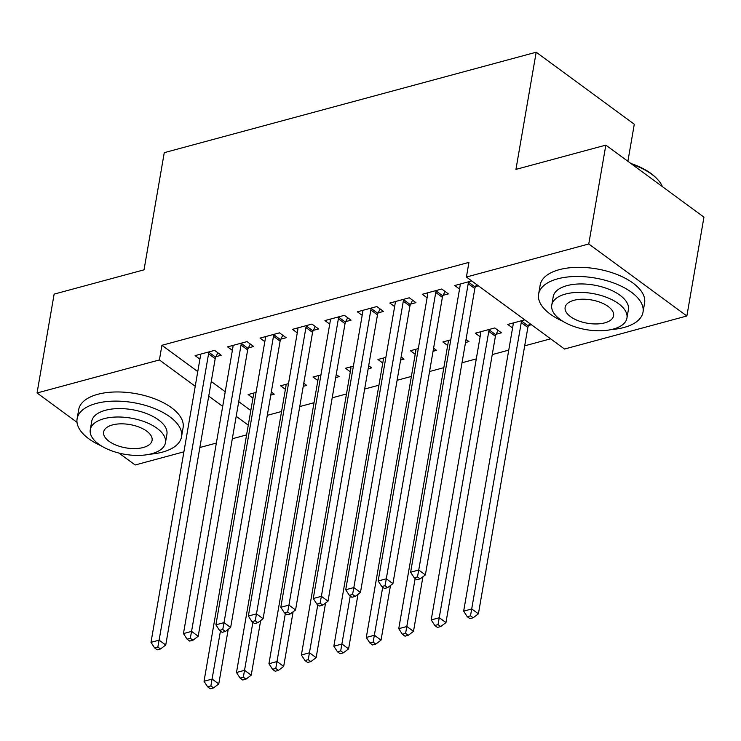 <?xml version="1.0" encoding="UTF-8"?>
<svg xmlns="http://www.w3.org/2000/svg" width="741" height="741" viewBox="0 0 741 741"><rect width="100%" height="100%" fill="white"/><g stroke="black" fill="none" stroke-linecap="round" stroke-linejoin="round"><path stroke-width="1.11" d="M267.297 415.34L281.571 411.487M299.753 406.577L314.027 402.724M332.2 397.815L346.482 393.953M364.655 389.044L378.929 385.19M397.111 380.281L411.385 376.428M429.567 371.519L443.84 367.666M462.014 362.757L476.296 358.894M492.246 354.587L508.752 350.132M524.693 345.825L550.619 338.822M246.586 434.893L232.313 438.755M216.363 443.062L199.857 447.518M183.907 451.825L135.158 464.987L118.893 453.047M627.886 161.297L634.296 124.229L536.188 52.222L164.261 152.665L144.023 269.835L54.13 294.121L37.05 392.98L159.398 359.941L195.235 386.246M536.188 52.222L515.94 169.393L605.842 145.116L703.95 217.122L686.87 315.99L564.522 349.03L466.413 277.023L588.762 243.984L686.87 315.99M303.245 386.33L306.7 385.394L303.773 383.254M285.405 389.321L280.598 385.792L288.499 383.653M248.411 347.89L253.663 346.473L247.04 341.61L227.561 346.871L232.368 350.391M368.157 368.805L371.602 367.869L368.685 365.73M350.308 371.787L345.501 368.258L353.411 366.128M313.323 330.366L318.574 328.948L311.942 324.076L292.473 329.337L297.28 332.866M433.059 351.271L436.514 350.336L433.596 348.196M415.219 354.263L410.412 350.734L418.322 348.594M378.225 312.832L383.477 311.415L376.854 306.552L357.375 311.813L362.182 315.333M496.164 334.228L501.416 332.811L494.793 327.948L475.314 333.2L480.122 336.729M443.137 295.307L448.388 293.89L441.756 289.018L422.287 294.279L427.094 297.808M466.413 277.023L468.942 262.379L161.927 345.297L197.764 371.593M211.259 381.495L225.227 391.748M238.722 401.65L250.801 410.514M471.73 280.932L454.742 285.517L459.55 289.046M478.362 285.794L475.592 286.545M531.39 324.715L528.62 325.466M512.577 327.967L507.77 324.438L524.758 319.853M410.681 304.069L415.933 302.652L409.301 297.789L389.831 303.041L394.638 306.57M465.515 342.509L468.97 341.573L466.043 339.434M447.666 345.491L442.868 341.971L450.769 339.832M345.769 321.603L351.03 320.177L344.398 315.314L324.929 320.575L329.726 324.104M400.603 360.033L404.058 359.107L401.14 356.958M382.764 363.025L377.956 359.496L385.866 357.366M280.867 339.128L286.119 337.711L279.487 332.848L260.017 338.1L264.824 341.629M335.701 377.567L339.146 376.632L336.229 374.492M317.852 380.55L313.045 377.03L320.955 374.89M215.955 356.662L221.207 355.245L214.584 350.373L195.105 355.634L199.913 359.163M270.789 395.092L274.244 394.166L271.326 392.017M252.95 398.084L248.142 394.555L256.053 392.424M208.73 396.148L222.698 406.392M236.194 416.303L248.272 425.167M77.008 422.314L37.05 392.98M605.842 145.116L588.762 243.984M161.927 345.297L159.398 359.941M468.96 281.673L468.673 282.265A4.242 2.677 -53.7 0 0 468.201 283.692L418.748 570.033L410.634 572.228L460.087 285.887A4.242 2.677 -53.7 0 0 460.096 284.581L459.994 284.099M476.583 284.488L475.305 287.128A4.242 2.677 -53.7 0 0 474.833 288.564L425.371 574.905L418.748 570.033L417.479 576.915L414.228 577.795L416.887 579.74L420.128 578.86L417.479 576.915M420.128 578.86L425.371 574.905M410.634 572.228L414.228 577.795M513.022 323.02L513.124 323.502A4.242 2.677 126.3 0 1 513.124 324.808L463.662 611.149L471.776 608.963L478.408 613.826L527.861 327.485A4.242 2.677 126.3 0 1 528.333 326.049L529.611 323.409M470.507 615.836L467.265 616.716L469.914 618.661L473.156 617.781L470.507 615.836L521.238 322.622A4.242 2.677 126.3 0 1 521.71 321.186L521.988 320.603M467.265 616.716L463.662 611.149M478.408 613.826L473.156 617.781M436.505 290.444L436.217 291.028A4.242 2.677 -53.7 0 0 435.754 292.463L386.293 578.804L378.179 580.99L427.64 294.649A4.242 2.677 -53.7 0 0 427.64 293.343L427.538 292.862M445.017 291.408L442.849 295.891A4.242 2.677 -53.7 0 0 442.377 297.326L392.915 583.667L386.293 578.804L385.024 585.677L381.782 586.557L384.431 588.502L387.673 587.622L385.024 585.677M387.673 587.622L392.915 583.667M378.179 580.99L381.782 586.557M404.049 299.207L403.771 299.79A4.242 2.677 -53.7 0 0 403.299 301.226L353.837 587.567L345.723 589.762L395.185 303.412A4.242 2.677 -53.7 0 0 395.185 302.115L395.083 301.624M412.561 300.179L410.394 304.662A4.242 2.677 -53.7 0 0 409.921 306.089L360.469 592.43L353.837 587.567L352.568 594.439L349.326 595.319L351.975 597.265L355.217 596.394L352.568 594.439M355.217 596.394L360.469 592.43M345.723 589.762L349.326 595.319M480.576 331.783L480.668 332.274A4.242 2.677 126.3 0 1 480.668 333.57L431.206 619.921L439.32 617.725L445.952 622.588L495.414 336.247A4.242 2.677 126.3 0 1 495.877 334.821L498.045 330.338M438.051 624.598L434.81 625.478L437.459 627.423L440.71 626.553L438.051 624.598L488.782 331.384A4.242 2.677 126.3 0 1 489.255 329.949L489.542 329.365M434.81 625.478L431.206 619.921M445.952 622.588L440.71 626.553M448.12 340.545L448.212 341.036A4.242 2.677 126.3 0 1 448.212 342.342L398.751 628.683L406.865 626.488L413.497 631.351L422.926 576.748M405.605 633.37L402.354 634.24L405.003 636.186L408.254 635.315L405.605 633.37L415.164 578.471M402.354 634.24L398.751 628.683M413.497 631.351L408.254 635.315M611.214 329.578A52.982 25.481 -170.2 0 0 623.959 327.485A52.982 25.481 -170.2 0 0 643.012 312.174A52.982 25.481 -170.2 0 0 615.206 283.562A52.982 25.481 -170.2 0 0 557.667 278.829A52.982 25.481 -170.2 0 0 538.605 294.14A52.982 25.481 -170.2 0 0 562.725 321.205M643.012 312.174L644.596 303.013A52.982 25.481 -170.2 0 0 616.781 274.411A52.982 25.481 -170.2 0 0 559.242 269.678A52.982 25.481 -170.2 0 0 540.189 284.979L538.605 294.14M551.767 305.079L553.221 296.659A38.143 18.349 9.8 0 1 566.948 285.637A38.143 18.349 9.8 0 1 608.37 289.046A38.143 18.349 9.8 0 1 628.396 309.645L626.942 318.065A38.143 18.349 -170.2 0 0 606.916 297.474A38.143 18.349 -170.2 0 0 565.494 294.057A38.143 18.349 -170.2 0 0 551.767 305.079A38.143 18.349 -170.2 0 0 571.793 325.679A38.143 18.349 -170.2 0 0 613.224 329.087A38.143 18.349 -170.2 0 0 626.942 318.065M604.739 322.863A24.583 11.819 -170.2 0 0 613.576 315.759A24.583 11.819 -170.2 0 0 600.673 302.485A24.583 11.819 -170.2 0 0 573.979 300.29A24.583 11.819 -170.2 0 0 565.133 307.395A24.583 11.819 -170.2 0 0 578.036 320.668A24.583 11.819 -170.2 0 0 604.739 322.863M662.417 186.639A52.982 25.481 -170.2 0 0 657.202 179.016A52.982 25.481 -170.2 0 0 632.082 164.372M630.832 163.455A51.703 24.87 9.8 0 1 656.285 178.062L657.202 179.016M149.719 454.214A52.982 25.481 -170.2 0 0 162.464 452.112A52.982 25.481 -170.2 0 0 181.526 436.81A52.982 25.481 -170.2 0 0 153.711 408.198A52.982 25.481 -170.2 0 0 96.173 403.465A52.982 25.481 -170.2 0 0 77.11 418.767A52.982 25.481 -170.2 0 0 101.239 445.841M181.526 436.81L183.101 427.65A52.982 25.481 -170.2 0 0 155.286 399.047A52.982 25.481 -170.2 0 0 97.756 394.305A52.982 25.481 -170.2 0 0 78.694 409.616L77.11 418.767M90.272 429.715L91.727 421.296A38.143 18.349 9.8 0 1 105.454 410.273A38.143 18.349 9.8 0 1 146.875 413.682A38.143 18.349 9.8 0 1 166.91 434.282L165.456 442.701A38.143 18.349 -170.2 0 0 145.421 422.101A38.143 18.349 -170.2 0 0 103.999 418.693A38.143 18.349 -170.2 0 0 90.272 429.715A38.143 18.349 -170.2 0 0 110.298 450.315A38.143 18.349 -170.2 0 0 151.729 453.724A38.143 18.349 -170.2 0 0 165.456 442.701M143.245 447.499A24.583 11.819 -170.2 0 0 152.09 440.395A24.583 11.819 -170.2 0 0 139.178 427.122A24.583 11.819 -170.2 0 0 112.484 424.926A24.583 11.819 -170.2 0 0 103.638 432.022A24.583 11.819 -170.2 0 0 116.55 445.304A24.583 11.819 -170.2 0 0 143.245 447.499M371.602 307.969L371.315 308.562A4.242 2.677 -53.7 0 0 370.843 309.988L321.381 596.329L313.267 598.524L362.729 312.183A4.242 2.677 -53.7 0 0 362.729 310.877L362.636 310.396M380.105 308.941L377.938 313.424A4.242 2.677 -53.7 0 0 377.475 314.851L328.013 601.201L321.381 596.329L320.112 603.211L316.87 604.082L319.519 606.027L322.77 605.156L320.112 603.211M322.77 605.156L328.013 601.201M313.267 598.524L316.87 604.082M339.146 316.731L338.859 317.324A4.242 2.677 -53.7 0 0 338.387 318.75L288.925 605.101L280.811 607.287L330.273 320.946A4.242 2.677 -53.7 0 0 330.273 319.64L330.18 319.158M347.649 317.704L345.491 322.187A4.242 2.677 -53.7 0 0 345.019 323.622L295.557 609.963L288.925 605.101L287.665 611.973L284.414 612.853L287.063 614.798L290.315 613.918L287.665 611.973M290.315 613.918L295.557 609.963M280.811 607.287L284.414 612.853M415.664 349.317L415.766 349.798A4.242 2.677 126.3 0 1 415.757 351.104L366.304 637.445L374.418 635.25L381.041 640.122L390.479 585.51M373.149 642.132L369.898 643.012L372.556 644.957L375.798 644.077L373.149 642.132L382.708 587.243M369.898 643.012L366.304 637.445M381.041 640.122L375.798 644.077M383.208 358.079L383.31 358.561A4.242 2.677 126.3 0 1 383.31 359.867L333.848 646.208L341.962 644.022L348.594 648.884L358.023 594.273M340.693 650.894L337.451 651.774L340.1 653.719L343.342 652.84L340.693 650.894L350.252 596.005M337.451 651.774L333.848 646.208M348.594 648.884L343.342 652.84M306.691 325.503L306.404 326.086A4.242 2.677 -53.7 0 0 305.931 327.522L256.479 613.863L248.365 616.049L297.817 329.708A4.242 2.677 -53.7 0 0 297.826 328.402L297.725 327.92M315.203 326.466L313.035 330.949A4.242 2.677 -53.7 0 0 312.563 332.385L263.101 618.726L256.479 613.863L255.21 620.736L251.959 621.616L254.617 623.561L257.859 622.681L255.21 620.736M257.859 622.681L263.101 618.726M248.365 616.049L251.959 621.616M350.752 366.841L350.854 367.332A4.242 2.677 126.3 0 1 350.854 368.629L301.392 654.979L309.506 652.784L316.138 657.647L325.568 603.044M308.237 659.657L304.996 660.537L307.645 662.482L310.887 661.611L308.237 659.657L317.796 604.767M304.996 660.537L301.392 654.979M316.138 657.647L310.887 661.611M274.235 334.265L273.948 334.849A4.242 2.677 -53.7 0 0 273.485 336.284L224.023 622.625L215.909 624.82L265.371 338.47A4.242 2.677 -53.7 0 0 265.371 337.174L265.269 336.683M282.747 335.238L280.58 339.721A4.242 2.677 -53.7 0 0 280.107 341.147L230.655 627.488L224.023 622.625L222.754 629.498L219.512 630.378L222.161 632.323L225.403 631.452L222.754 629.498M225.403 631.452L230.655 627.488M215.909 624.82L219.512 630.378M318.306 375.613L318.398 376.095A4.242 2.677 126.3 0 1 318.398 377.401L268.937 663.741L277.051 661.546L283.683 666.418L293.112 611.807M275.782 668.428L272.54 669.299L275.189 671.244L278.44 670.373L275.782 668.428L285.35 613.529M272.54 669.299L268.937 663.741M283.683 666.418L278.44 670.373M241.779 343.027L241.501 343.62A4.242 2.677 -53.7 0 0 241.029 345.047L191.567 631.388L183.453 633.583L232.915 347.242A4.242 2.677 -53.7 0 0 232.915 345.936L232.813 345.454M250.291 344L248.124 348.483A4.242 2.677 -53.7 0 0 247.661 349.909L198.199 636.26L191.567 631.388L190.298 638.27L187.056 639.14L189.705 641.085L192.947 640.215L190.298 638.27M192.947 640.215L198.199 636.26M183.453 633.583L187.056 639.14M285.85 384.375L285.952 384.857A4.242 2.677 126.3 0 1 285.943 386.163L236.49 672.504L244.604 670.309L251.227 675.181L260.665 620.569M243.335 677.191L240.084 678.071L242.742 680.016L245.984 679.136L243.335 677.191L252.894 622.301M240.084 678.071L236.49 672.504M251.227 675.181L245.984 679.136M209.333 351.79L209.045 352.383A4.242 2.677 -53.7 0 0 208.573 353.809L159.111 640.159L150.997 642.345L200.459 356.004A4.242 2.677 -53.7 0 0 200.459 354.698L200.366 354.217M217.835 352.762L215.677 357.245A4.242 2.677 -53.7 0 0 215.205 358.681L165.743 645.022L159.111 640.159L157.842 647.032L154.6 647.912L157.249 649.857L160.501 648.977L157.842 647.032M160.501 648.977L165.743 645.022M150.997 642.345L154.6 647.912M253.394 393.138L253.496 393.619A4.242 2.677 126.3 0 1 253.496 394.925L204.034 681.266L212.148 679.08L218.771 683.943L228.209 629.331M210.879 685.953L207.637 686.833L210.287 688.778L213.528 687.898L210.879 685.953L220.438 631.063M207.637 686.833L204.034 681.266M218.771 683.943L213.528 687.898M468.673 282.265L475.305 287.128M468.201 283.692L474.833 288.564M527.861 327.485L521.238 322.622M528.333 326.049L521.71 321.186M436.217 291.028L442.849 295.891M435.754 292.463L442.377 297.326M403.771 299.79L410.394 304.662M403.299 301.226L409.921 306.089M495.414 336.247L488.782 331.384M495.877 334.821L489.255 329.949M371.315 308.562L377.938 313.424M370.843 309.988L377.475 314.851M338.859 317.324L345.491 322.187M338.387 318.75L345.019 323.622M306.404 326.086L313.035 330.949M305.931 327.522L312.563 332.385M273.948 334.849L280.58 339.721M273.485 336.284L280.107 341.147M241.501 343.62L248.124 348.483M241.029 345.047L247.661 349.909M209.045 352.383L215.677 357.245M208.573 353.809L215.205 358.681"/></g></svg>
